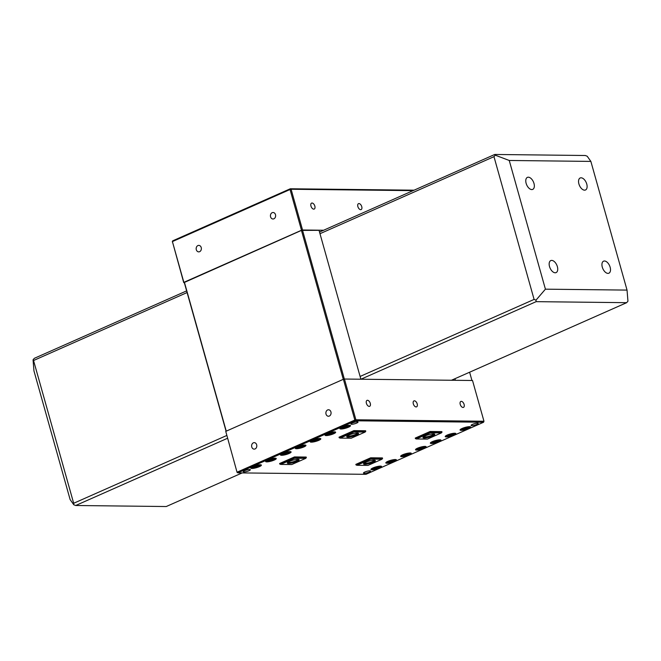 <?xml version="1.0" encoding="UTF-8"?>
<svg xmlns="http://www.w3.org/2000/svg" width="661" height="661" viewBox="0 0 661 661"><rect width="100%" height="100%" fill="white"/><g stroke="black" fill="none" stroke-linecap="round" stroke-linejoin="round"><path stroke-width="0.99" d="M526.131 183.337A6.569 3.685 66.1 0 0 532.716 189.393A6.569 3.685 66.1 0 0 533.981 183.428A6.569 3.685 66.1 0 0 527.395 177.379A6.569 3.685 66.1 0 0 526.131 183.337M578.904 183.94A6.569 3.685 66.1 0 0 585.489 189.988A6.569 3.685 66.1 0 0 586.753 184.031A6.569 3.685 66.1 0 0 580.176 177.983A6.569 3.685 66.1 0 0 578.904 183.94M602.295 267.143A6.569 3.685 66.1 0 0 608.88 273.2A6.569 3.685 66.1 0 0 610.144 267.234A6.569 3.685 66.1 0 0 603.559 261.186A6.569 3.685 66.1 0 0 602.295 267.143M549.522 266.548A6.569 3.685 66.1 0 0 556.108 272.596A6.569 3.685 66.1 0 0 557.372 266.639A6.569 3.685 66.1 0 0 550.787 260.583A6.569 3.685 66.1 0 0 549.522 266.548M451.455 380.257L626.669 302.68L536.129 301.656L360.923 379.224M227.5 438.293L75.701 505.5L166.242 506.533L242.157 472.921M187.096 292.542L33.546 360.518L73.677 503.269L226.715 435.508M360.105 376.448L534.096 299.416L493.974 156.674L319.982 233.705M33.546 360.518L33.05 359.815L34.331 358.32L186.633 290.89M319.511 232.061L494.758 154.467L585.299 155.5L587.199 156.219L590.868 161.408L509.243 160.474L545.416 289.171L627.041 290.096L590.868 161.408M75.701 505.5L73.801 504.781L70.132 499.592L33.959 370.904L33.05 359.815M494.758 154.467L495.254 155.178L493.974 156.674M509.243 160.474L495.254 155.178M626.669 302.68L627.95 301.185L627.041 290.096M534.096 299.416L536.005 300.144L536.129 301.656M545.416 289.171L536.005 300.144M73.801 504.781L73.677 503.269M357.874 206.604A3.247 1.818 66.1 0 0 361.121 209.587A3.247 1.818 66.1 0 0 361.749 206.645A3.247 1.818 66.1 0 0 358.493 203.654A3.247 1.818 66.1 0 0 357.874 206.604M310.959 206.067A3.247 1.818 66.1 0 0 314.215 209.058A3.247 1.818 66.1 0 0 314.843 206.108A3.247 1.818 66.1 0 0 311.587 203.117A3.247 1.818 66.1 0 0 310.959 206.067M196.309 249.718A3.247 2.603 -89.3 0 0 198.73 251.874A3.247 2.603 -89.3 0 0 201.225 247.545A3.247 2.603 -89.3 0 0 198.804 245.388A3.247 2.603 -89.3 0 0 196.309 249.718M270.572 216.841A3.247 2.603 -89.3 0 0 272.993 218.998A3.247 2.603 -89.3 0 0 275.488 214.668A3.247 2.603 -89.3 0 0 273.067 212.503A3.247 2.603 -89.3 0 0 270.572 216.841M413.059 190.641L291.096 189.253L302.556 230.003L323.609 230.243M184.303 282.619L183.733 282.611L172.405 241.587L183.857 282.346L301.49 230.259L290.039 189.509L172.405 241.587L172.67 240.852L290.295 188.773L414.092 190.186M302.556 230.003L301.49 230.259M290.039 189.509L291.096 189.253L290.295 188.773L290.039 189.509M172.281 241.86L172.67 240.852M417.198 403.896A3.247 1.818 66.1 0 0 413.943 400.905A3.247 1.818 66.1 0 0 413.315 403.854A3.247 1.818 66.1 0 0 416.57 406.846A3.247 1.818 66.1 0 0 417.198 403.896M464.105 404.433A3.247 1.818 66.1 0 0 460.849 401.442A3.247 1.818 66.1 0 0 460.23 404.392A3.247 1.818 66.1 0 0 463.477 407.374A3.247 1.818 66.1 0 0 464.105 404.433M370.284 403.367A3.247 1.818 66.1 0 0 367.029 400.376A3.247 1.818 66.1 0 0 366.409 403.317A3.247 1.818 66.1 0 0 369.656 406.308A3.247 1.818 66.1 0 0 370.284 403.367M330.93 411.919A3.247 2.603 -89.3 0 0 328.509 409.762A3.247 2.603 -89.3 0 0 326.022 414.092A3.247 2.603 -89.3 0 0 328.434 416.248A3.247 2.603 -89.3 0 0 330.93 411.919M256.666 444.795A3.247 2.603 -89.3 0 0 254.254 442.639A3.247 2.603 -89.3 0 0 251.758 446.968A3.247 2.603 -89.3 0 0 254.179 449.133A3.247 2.603 -89.3 0 0 256.666 444.795M348.496 427.188A5.519 1.132 164.3 0 0 350.512 425.651A5.519 1.132 164.3 0 0 347.38 425.494A5.519 1.132 164.3 0 0 341.894 427.113A5.519 1.132 164.3 0 0 339.878 428.642A5.519 1.132 164.3 0 0 343.018 428.807A5.519 1.132 164.3 0 0 348.496 427.188M333.64 433.765A5.519 1.132 164.3 0 0 335.656 432.228A5.519 1.132 164.3 0 0 332.524 432.063A5.519 1.132 164.3 0 0 327.046 433.69A5.519 1.132 164.3 0 0 325.03 435.219A5.519 1.132 164.3 0 0 328.162 435.384A5.519 1.132 164.3 0 0 333.64 433.765M318.792 440.333A5.519 1.132 164.3 0 0 320.808 438.805A5.519 1.132 164.3 0 0 317.677 438.64A5.519 1.132 164.3 0 0 312.19 440.259A5.519 1.132 164.3 0 0 310.174 441.796A5.519 1.132 164.3 0 0 313.306 441.961A5.519 1.132 164.3 0 0 318.792 440.333M289.088 453.487A5.519 1.132 164.3 0 0 291.104 451.959A5.519 1.132 164.3 0 0 287.973 451.793A5.519 1.132 164.3 0 0 282.487 453.413A5.519 1.132 164.3 0 0 280.471 454.942A5.519 1.132 164.3 0 0 283.602 455.107A5.519 1.132 164.3 0 0 289.088 453.487M274.232 460.064A5.519 1.132 164.3 0 0 276.248 458.536A5.519 1.132 164.3 0 0 273.117 458.37A5.519 1.132 164.3 0 0 267.639 459.99A5.519 1.132 164.3 0 0 265.623 461.518A5.519 1.132 164.3 0 0 268.754 461.684A5.519 1.132 164.3 0 0 274.232 460.064M259.385 466.641A5.519 1.132 164.3 0 0 261.392 465.113A5.519 1.132 164.3 0 0 258.261 464.947A5.519 1.132 164.3 0 0 252.783 466.567A5.519 1.132 164.3 0 0 250.767 468.095A5.519 1.132 164.3 0 0 253.898 468.261A5.519 1.132 164.3 0 0 259.385 466.641M303.936 446.91A5.519 1.132 164.3 0 0 305.952 445.382A5.519 1.132 164.3 0 0 302.821 445.217A5.519 1.132 164.3 0 0 297.343 446.836A5.519 1.132 164.3 0 0 295.327 448.373A5.519 1.132 164.3 0 0 298.458 448.53A5.519 1.132 164.3 0 0 303.936 446.91M468.682 428.551A5.519 1.132 164.3 0 0 470.698 427.023A5.519 1.132 164.3 0 0 467.567 426.857A5.519 1.132 164.3 0 0 462.08 428.477A5.519 1.132 164.3 0 0 460.064 430.014A5.519 1.132 164.3 0 0 463.196 430.171A5.519 1.132 164.3 0 0 468.682 428.551M453.826 435.128A5.519 1.132 164.3 0 0 455.842 433.599A5.519 1.132 164.3 0 0 452.711 433.434A5.519 1.132 164.3 0 0 447.233 435.054A5.519 1.132 164.3 0 0 445.217 436.582A5.519 1.132 164.3 0 0 448.348 436.747A5.519 1.132 164.3 0 0 453.826 435.128M438.978 441.705A5.519 1.132 164.3 0 0 440.994 440.176A5.519 1.132 164.3 0 0 437.863 440.011A5.519 1.132 164.3 0 0 432.377 441.631A5.519 1.132 164.3 0 0 430.361 443.159A5.519 1.132 164.3 0 0 433.492 443.324A5.519 1.132 164.3 0 0 438.978 441.705M424.122 448.282A5.519 1.132 164.3 0 0 426.138 446.753A5.519 1.132 164.3 0 0 423.007 446.588A5.519 1.132 164.3 0 0 417.529 448.208A5.519 1.132 164.3 0 0 415.513 449.736A5.519 1.132 164.3 0 0 418.644 449.901A5.519 1.132 164.3 0 0 424.122 448.282M409.275 454.859A5.519 1.132 164.3 0 0 411.291 453.322A5.519 1.132 164.3 0 0 408.151 453.165A5.519 1.132 164.3 0 0 402.673 454.785A5.519 1.132 164.3 0 0 400.657 456.313A5.519 1.132 164.3 0 0 403.788 456.478A5.519 1.132 164.3 0 0 409.275 454.859M394.419 461.436A5.519 1.132 164.3 0 0 396.435 459.899A5.519 1.132 164.3 0 0 393.303 459.734A5.519 1.132 164.3 0 0 387.817 461.361A5.519 1.132 164.3 0 0 385.809 462.89A5.519 1.132 164.3 0 0 388.941 463.055A5.519 1.132 164.3 0 0 394.419 461.436M379.563 468.005A5.519 1.132 164.3 0 0 381.579 466.476A5.519 1.132 164.3 0 0 378.447 466.311A5.519 1.132 164.3 0 0 372.969 467.93A5.519 1.132 164.3 0 0 370.953 469.467A5.519 1.132 164.3 0 0 374.085 469.632A5.519 1.132 164.3 0 0 379.563 468.005M356.667 423.073A3.693 0.76 164.3 0 0 358.014 422.049A3.693 0.76 164.3 0 0 355.924 421.941A3.693 0.76 164.3 0 0 352.263 423.023A3.693 0.76 164.3 0 0 350.908 424.04A3.693 0.76 164.3 0 0 353.007 424.155A3.693 0.76 164.3 0 0 356.667 423.073M476.854 424.436A3.693 0.76 164.3 0 0 478.2 423.412A3.693 0.76 164.3 0 0 476.11 423.304A3.693 0.76 164.3 0 0 472.441 424.387A3.693 0.76 164.3 0 0 471.095 425.411A3.693 0.76 164.3 0 0 473.193 425.519A3.693 0.76 164.3 0 0 476.854 424.436M369.202 472.103A3.693 0.76 164.3 0 0 370.548 471.078A3.693 0.76 164.3 0 0 368.458 470.963A3.693 0.76 164.3 0 0 364.798 472.053A3.693 0.76 164.3 0 0 363.451 473.069A3.693 0.76 164.3 0 0 365.541 473.185A3.693 0.76 164.3 0 0 369.202 472.103M249.015 470.731A3.693 0.76 164.3 0 0 250.362 469.707A3.693 0.76 164.3 0 0 248.272 469.599A3.693 0.76 164.3 0 0 244.611 470.682A3.693 0.76 164.3 0 0 243.265 471.706A3.693 0.76 164.3 0 0 245.355 471.814A3.693 0.76 164.3 0 0 249.015 470.731M348.165 435.425A4.635 0.95 164.3 0 0 348.017 435.781A4.635 0.95 164.3 0 0 350.644 435.921A4.635 0.95 164.3 0 0 355.246 434.558A4.635 0.95 164.3 0 0 356.94 433.277A4.635 0.95 164.3 0 0 356.618 433.046M364.988 462.593A4.635 0.95 164.3 0 0 364.839 462.956A4.635 0.95 164.3 0 0 367.466 463.088A4.635 0.95 164.3 0 0 372.069 461.733A4.635 0.95 164.3 0 0 373.762 460.444A4.635 0.95 164.3 0 0 373.44 460.213M424.403 436.293A4.635 0.95 164.3 0 0 424.246 436.648A4.635 0.95 164.3 0 0 426.874 436.789A4.635 0.95 164.3 0 0 431.476 435.425A4.635 0.95 164.3 0 0 433.17 434.145A4.635 0.95 164.3 0 0 432.848 433.913M288.758 461.725A4.635 0.95 164.3 0 0 288.601 462.089A4.635 0.95 164.3 0 0 291.237 462.221A4.635 0.95 164.3 0 0 295.839 460.866A4.635 0.95 164.3 0 0 297.533 459.577A4.635 0.95 164.3 0 0 297.21 459.345M296.896 461.428A6.139 1.264 164.3 0 0 299.136 459.726A6.139 1.264 164.3 0 0 295.649 459.544A6.139 1.264 164.3 0 0 289.551 461.345A6.139 1.264 164.3 0 0 287.312 463.047A6.139 1.264 164.3 0 0 290.799 463.229A6.139 1.264 164.3 0 0 296.896 461.428M287.386 462.725A6.139 1.264 164.3 0 0 296.739 460.874A6.139 1.264 164.3 0 0 298.904 459.494M373.126 462.295A6.139 1.264 164.3 0 0 375.365 460.593A6.139 1.264 164.3 0 0 371.879 460.411A6.139 1.264 164.3 0 0 365.781 462.213A6.139 1.264 164.3 0 0 363.542 463.915A6.139 1.264 164.3 0 0 367.029 464.096A6.139 1.264 164.3 0 0 373.126 462.295M363.616 463.592A6.139 1.264 164.3 0 0 372.969 461.742A6.139 1.264 164.3 0 0 375.134 460.362M432.534 435.996A6.139 1.264 164.3 0 0 434.781 434.285A6.139 1.264 164.3 0 0 431.294 434.103A6.139 1.264 164.3 0 0 425.197 435.913A6.139 1.264 164.3 0 0 422.949 437.615A6.139 1.264 164.3 0 0 426.436 437.797A6.139 1.264 164.3 0 0 432.534 435.996M423.032 437.293A6.139 1.264 164.3 0 0 432.377 435.442A6.139 1.264 164.3 0 0 434.541 434.054M356.304 435.128A6.139 1.264 164.3 0 0 358.543 433.418A6.139 1.264 164.3 0 0 355.064 433.236A6.139 1.264 164.3 0 0 348.967 435.045A6.139 1.264 164.3 0 0 346.719 436.747A6.139 1.264 164.3 0 0 350.206 436.929A6.139 1.264 164.3 0 0 356.304 435.128M346.802 436.425A6.139 1.264 164.3 0 0 356.147 434.574A6.139 1.264 164.3 0 0 358.312 433.186M472.516 380.496L344.447 379.034L355.899 419.785L483.968 421.247L472.516 380.496M237.084 472.392L237.886 472.871L365.946 474.325L483.579 422.247L355.511 420.793L237.886 472.871L237.208 472.128L354.833 420.049L343.381 379.29L225.748 431.377L237.084 472.392L225.748 431.377M343.381 379.29L344.447 379.034M382.587 458.478L382.43 457.924L370.705 457.792L355.849 464.369L356.006 464.923L370.862 458.346L382.587 458.478L381.951 459.23L370.92 459.098L356.965 465.286L367.987 465.41L381.951 459.23M306.357 457.61L306.2 457.057L294.476 456.925L279.62 463.501L279.777 464.055L294.632 457.478L306.357 457.61L305.713 458.362L294.69 458.23L280.735 464.419L291.757 464.543L305.713 458.362M441.994 432.178L441.845 431.625L430.113 431.484L415.265 438.061L415.414 438.615L430.27 432.046L441.994 432.178L441.358 432.922L430.336 432.798L416.372 438.978L427.394 439.102L441.358 432.922M365.764 431.311L365.616 430.757L353.883 430.617L339.035 437.194L339.184 437.747L354.04 431.179L365.764 431.311L365.128 432.054L354.106 431.93L340.142 438.111L351.165 438.235L365.128 432.054M353.883 430.617L354.106 431.93M430.113 431.484L430.336 432.798M294.476 456.925L294.69 458.23M370.705 457.792L370.92 459.098M416.372 438.978L415.414 438.615M356.965 465.286L356.006 464.923M280.735 464.419L279.777 464.055M340.142 438.111L339.184 437.747M483.579 422.247L483.968 421.247M355.899 419.785L354.833 420.049L355.511 420.793L355.899 419.785M226.079 431.228L184.27 282.478L301.433 230.4L319.032 230.325L360.881 379.224M302.49 230.135L344.348 379.059M184.394 282.214L226.252 431.154M343.29 379.331L301.433 230.4M454.958 378.703L455.404 380.298M471.946 380.488L469.616 372.217M348.901 426.279A3.883 0.801 164.3 0 0 348.537 425.874A3.883 0.801 164.3 0 0 343.836 426.742A3.883 0.801 164.3 0 0 341.58 428.336A3.883 0.801 164.3 0 0 341.861 428.419A3.883 0.801 164.3 0 0 345.786 427.807A3.883 0.801 164.3 0 0 348.901 426.279L349.281 425.643A4.437 0.909 164.3 0 0 349.322 425.428A4.437 0.909 164.3 0 0 349.215 425.296M346.281 427.328L342.819 427.758L346.496 426.362L347.579 426.535L346.281 427.328L346.042 426.477M340.803 427.667A4.437 0.909 164.3 0 0 340.779 427.832A4.437 0.909 164.3 0 0 340.927 427.989L341.58 428.336M343.695 427.221L343.902 427.94M379.968 467.104A3.883 0.801 164.3 0 0 379.604 466.699A3.883 0.801 164.3 0 0 374.911 467.567A3.883 0.801 164.3 0 0 372.655 469.161A3.883 0.801 164.3 0 0 372.928 469.244A3.883 0.801 164.3 0 0 376.861 468.632A3.883 0.801 164.3 0 0 379.968 467.104L380.348 466.468A4.437 0.909 164.3 0 0 380.389 466.253A4.437 0.909 164.3 0 0 380.29 466.121M377.348 468.153L373.886 468.583L377.563 467.178L378.646 467.36L377.348 468.153L377.109 467.302M371.87 468.484A4.437 0.909 164.3 0 0 371.854 468.657A4.437 0.909 164.3 0 0 372.003 468.814L372.655 469.161M374.77 468.046L374.969 468.756M394.824 460.527A3.883 0.801 164.3 0 0 394.46 460.122A3.883 0.801 164.3 0 0 389.767 460.99A3.883 0.801 164.3 0 0 387.511 462.584A3.883 0.801 164.3 0 0 387.784 462.667A3.883 0.801 164.3 0 0 391.717 462.056A3.883 0.801 164.3 0 0 394.824 460.527L395.204 459.891A4.437 0.909 164.3 0 0 395.245 459.676A4.437 0.909 164.3 0 0 395.138 459.544M392.204 461.576L388.742 462.006L392.419 460.61L393.502 460.783L392.204 461.576L391.965 460.725M386.726 461.915A4.437 0.909 164.3 0 0 386.702 462.08A4.437 0.909 164.3 0 0 386.85 462.237L387.511 462.584M389.626 461.469L389.825 462.188M409.671 453.95A3.883 0.801 164.3 0 0 409.308 453.545A3.883 0.801 164.3 0 0 404.615 454.413A3.883 0.801 164.3 0 0 402.359 456.007A3.883 0.801 164.3 0 0 402.632 456.09A3.883 0.801 164.3 0 0 406.565 455.479A3.883 0.801 164.3 0 0 409.671 453.95L410.051 453.314A4.437 0.909 164.3 0 0 410.093 453.099A4.437 0.909 164.3 0 0 409.994 452.967M407.052 454.999L403.59 455.429L407.267 454.033L408.349 454.206L407.052 454.999L406.812 454.148M401.574 455.338A4.437 0.909 164.3 0 0 401.558 455.503A4.437 0.909 164.3 0 0 401.706 455.66L402.359 456.007M404.474 454.892L404.672 455.611M424.527 447.373A3.883 0.801 164.3 0 0 424.164 446.968A3.883 0.801 164.3 0 0 419.471 447.836A3.883 0.801 164.3 0 0 417.215 449.43A3.883 0.801 164.3 0 0 417.488 449.513A3.883 0.801 164.3 0 0 421.421 448.902A3.883 0.801 164.3 0 0 424.527 447.373L424.907 446.737A4.437 0.909 164.3 0 0 424.949 446.522A4.437 0.909 164.3 0 0 424.841 446.398M421.908 448.422L418.446 448.852L422.123 447.456L423.205 447.629L421.908 448.422L421.668 447.571M416.43 448.761A4.437 0.909 164.3 0 0 416.413 448.926A4.437 0.909 164.3 0 0 416.554 449.083L417.215 449.43M419.33 448.315L419.528 449.034M439.383 440.804A3.883 0.801 164.3 0 0 439.011 440.4A3.883 0.801 164.3 0 0 434.318 441.259A3.883 0.801 164.3 0 0 432.063 442.853A3.883 0.801 164.3 0 0 432.344 442.936A3.883 0.801 164.3 0 0 436.268 442.325A3.883 0.801 164.3 0 0 439.383 440.804L439.755 440.16A4.437 0.909 164.3 0 0 439.805 439.953A4.437 0.909 164.3 0 0 439.697 439.821M436.756 441.845L433.302 442.275L436.971 440.879L438.053 441.061L436.756 441.845L436.524 440.994M431.286 442.184A4.437 0.909 164.3 0 0 431.261 442.349A4.437 0.909 164.3 0 0 431.41 442.506L432.063 442.853M434.178 441.746L434.384 442.457M454.231 434.227A3.883 0.801 164.3 0 0 453.867 433.823A3.883 0.801 164.3 0 0 449.174 434.682A3.883 0.801 164.3 0 0 446.919 436.285A3.883 0.801 164.3 0 0 447.191 436.367A3.883 0.801 164.3 0 0 451.124 435.748A3.883 0.801 164.3 0 0 454.231 434.227L454.611 433.583A4.437 0.909 164.3 0 0 454.652 433.376A4.437 0.909 164.3 0 0 454.553 433.244M451.612 435.268L448.15 435.706L451.827 434.302L452.909 434.484L451.612 435.268L451.372 434.417M446.134 435.607A4.437 0.909 164.3 0 0 446.117 435.773A4.437 0.909 164.3 0 0 446.258 435.93L446.919 436.285M449.034 435.169L449.232 435.88M469.087 427.65A3.883 0.801 164.3 0 0 468.723 427.246A3.883 0.801 164.3 0 0 464.022 428.105A3.883 0.801 164.3 0 0 461.766 429.708A3.883 0.801 164.3 0 0 462.047 429.79A3.883 0.801 164.3 0 0 465.972 429.171A3.883 0.801 164.3 0 0 469.087 427.65L469.467 427.006A4.437 0.909 164.3 0 0 469.508 426.799A4.437 0.909 164.3 0 0 469.401 426.667M466.468 428.692L463.006 429.129L466.674 427.725L467.757 427.907L466.468 428.692L466.228 427.841M460.99 429.03A4.437 0.909 164.3 0 0 460.965 429.196A4.437 0.909 164.3 0 0 461.114 429.353L461.766 429.708M463.882 428.592L464.088 429.303M304.341 446.01A3.883 0.801 164.3 0 0 303.977 445.605A3.883 0.801 164.3 0 0 299.284 446.464A3.883 0.801 164.3 0 0 297.029 448.067A3.883 0.801 164.3 0 0 297.301 448.15A3.883 0.801 164.3 0 0 301.234 447.53A3.883 0.801 164.3 0 0 304.341 446.01L304.721 445.365A4.437 0.909 164.3 0 0 304.762 445.159A4.437 0.909 164.3 0 0 304.663 445.027M301.722 447.051L298.26 447.489L301.937 446.084L303.019 446.266L301.722 447.051L301.482 446.2M296.244 447.39A4.437 0.909 164.3 0 0 296.227 447.555A4.437 0.909 164.3 0 0 296.368 447.712L297.029 448.067M299.144 446.952L299.342 447.662M259.781 465.732A3.883 0.801 164.3 0 0 259.418 465.327A3.883 0.801 164.3 0 0 254.725 466.195A3.883 0.801 164.3 0 0 252.469 467.79A3.883 0.801 164.3 0 0 252.742 467.872A3.883 0.801 164.3 0 0 256.675 467.261A3.883 0.801 164.3 0 0 259.781 465.732L260.161 465.096A4.437 0.909 164.3 0 0 260.203 464.881A4.437 0.909 164.3 0 0 260.103 464.757M257.162 466.782L253.7 467.211L257.377 465.815L258.459 465.988L257.162 466.782L256.922 465.931M251.684 467.12A4.437 0.909 164.3 0 0 251.667 467.286A4.437 0.909 164.3 0 0 251.816 467.443L252.469 467.79M254.584 466.674L254.782 467.393M274.637 459.164A3.883 0.801 164.3 0 0 274.274 458.759A3.883 0.801 164.3 0 0 269.581 459.618A3.883 0.801 164.3 0 0 267.325 461.213A3.883 0.801 164.3 0 0 267.598 461.295A3.883 0.801 164.3 0 0 271.531 460.684A3.883 0.801 164.3 0 0 274.637 459.164L275.017 458.519A4.437 0.909 164.3 0 0 275.059 458.313A4.437 0.909 164.3 0 0 274.951 458.18M272.018 460.205L268.556 460.634L272.233 459.238L273.315 459.42L272.018 460.205L271.778 459.354M266.54 460.543A4.437 0.909 164.3 0 0 266.515 460.709A4.437 0.909 164.3 0 0 266.664 460.866L267.325 461.213M269.44 460.106L269.638 460.816M289.493 452.587A3.883 0.801 164.3 0 0 289.121 452.182A3.883 0.801 164.3 0 0 284.428 453.041A3.883 0.801 164.3 0 0 282.173 454.644A3.883 0.801 164.3 0 0 282.445 454.727A3.883 0.801 164.3 0 0 286.378 454.107A3.883 0.801 164.3 0 0 289.493 452.587L289.865 451.942A4.437 0.909 164.3 0 0 289.915 451.736A4.437 0.909 164.3 0 0 289.807 451.603M286.866 453.628L283.412 454.066L287.081 452.661L288.163 452.843L286.866 453.628L286.626 452.777M281.388 453.967A4.437 0.909 164.3 0 0 281.371 454.132A4.437 0.909 164.3 0 0 281.52 454.289L282.173 454.644M284.288 453.529L284.494 454.239M319.197 439.433A3.883 0.801 164.3 0 0 318.825 439.028A3.883 0.801 164.3 0 0 314.132 439.896A3.883 0.801 164.3 0 0 311.876 441.49A3.883 0.801 164.3 0 0 312.157 441.573A3.883 0.801 164.3 0 0 316.082 440.961A3.883 0.801 164.3 0 0 319.197 439.433L319.569 438.797A4.437 0.909 164.3 0 0 319.618 438.582A4.437 0.909 164.3 0 0 319.511 438.45M316.578 440.482L313.116 440.912L316.784 439.507L317.867 439.689L316.578 440.482L316.338 439.631M311.1 440.813A4.437 0.909 164.3 0 0 311.075 440.986A4.437 0.909 164.3 0 0 311.224 441.143L311.876 441.49M313.992 440.375L314.198 441.085M334.045 432.856A3.883 0.801 164.3 0 0 333.681 432.451A3.883 0.801 164.3 0 0 328.988 433.319A3.883 0.801 164.3 0 0 326.732 434.913A3.883 0.801 164.3 0 0 327.005 434.996A3.883 0.801 164.3 0 0 330.938 434.384A3.883 0.801 164.3 0 0 334.045 432.856L334.425 432.22A4.437 0.909 164.3 0 0 334.466 432.005A4.437 0.909 164.3 0 0 334.367 431.873M331.425 433.905L327.963 434.335L331.64 432.938L332.723 433.112L331.425 433.905L331.186 433.054M325.947 434.244A4.437 0.909 164.3 0 0 325.931 434.409A4.437 0.909 164.3 0 0 326.071 434.566L326.732 434.913M328.848 433.798L329.046 434.517"/></g></svg>
